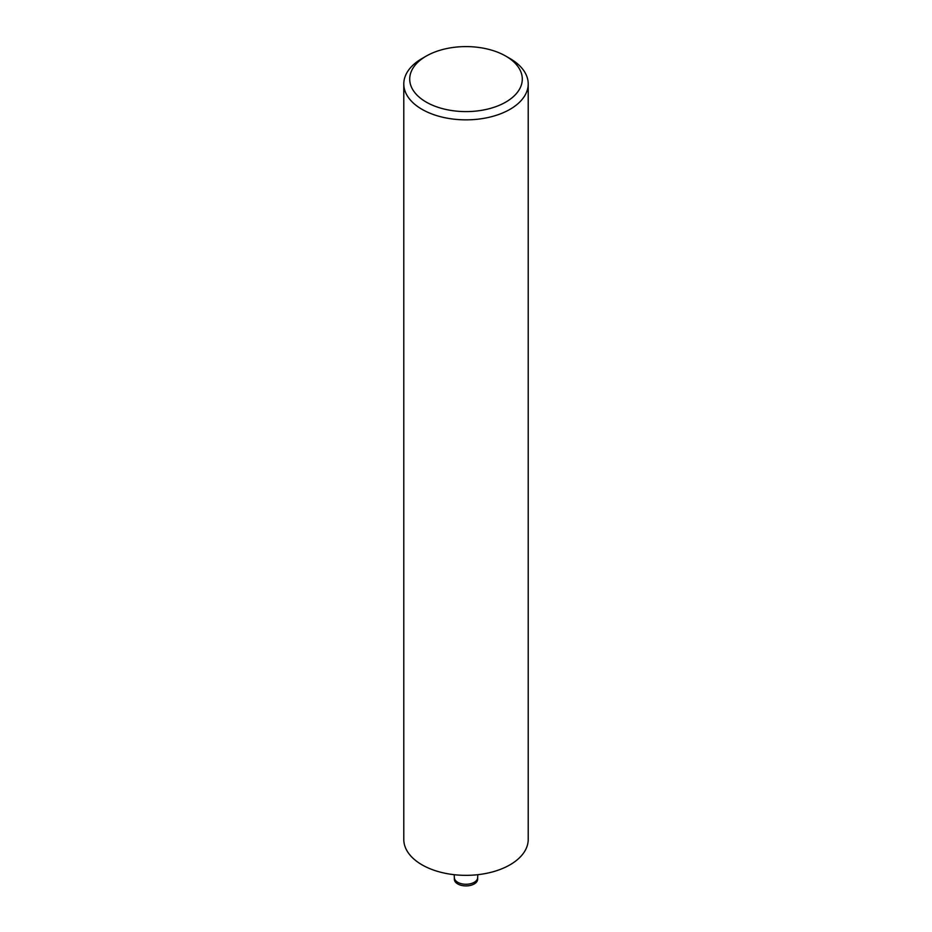 <?xml version="1.0" encoding="UTF-8"?>
<svg xmlns="http://www.w3.org/2000/svg" width="932" height="932" viewBox="0 0 932 932"><rect width="100%" height="100%" fill="white"/><g stroke="black" fill="none" stroke-linecap="round" stroke-linejoin="round"><path stroke-width="1.4" d="M457.752 883.944A11.662 6.734 0 0 0 470.462 885.4A11.662 6.734 0 0 0 477.662 879.179L477.662 877.525A11.662 6.734 180 0 1 470.462 883.746A11.662 6.734 180 0 1 457.752 882.289A11.662 6.734 180 0 1 454.338 877.525L454.338 879.179A11.662 6.734 0 0 0 457.752 883.944M426.192 102.077A56.293 32.504 0 0 0 505.808 102.077A56.293 32.504 0 0 0 505.808 56.118L509.99 58.541A62.211 35.917 180 0 1 528.211 83.938A62.211 35.917 180 0 1 489.813 117.117A62.211 35.917 180 0 1 422.01 109.335A62.211 35.917 180 0 1 403.789 83.938A62.211 35.917 180 0 1 422.01 58.541L426.192 56.118A56.293 32.504 0 0 0 426.192 102.077M528.211 83.938L528.211 839.429A62.211 35.917 180 0 1 489.813 872.608A62.211 35.917 180 0 1 422.01 864.826A62.211 35.917 180 0 1 403.789 839.429L403.789 83.938M509.99 58.541L505.808 56.118A56.293 32.504 0 0 0 426.192 56.118M454.187 874.694L454.338 877.525M477.662 877.525L477.813 874.694"/></g></svg>
